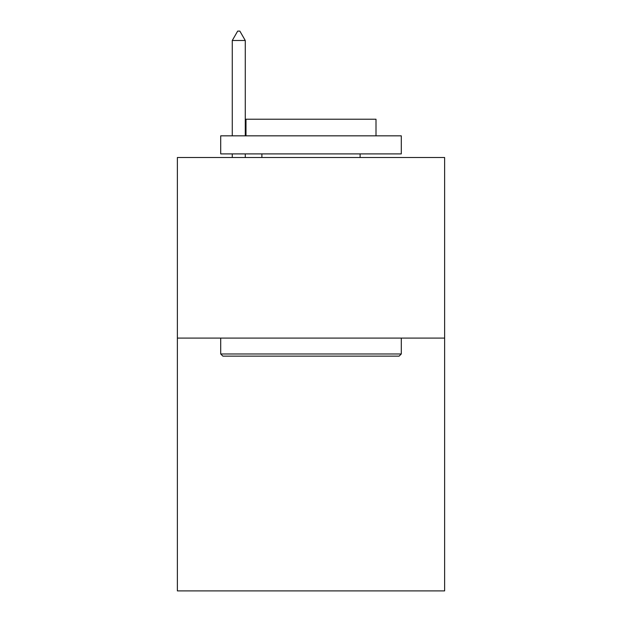 <?xml version="1.0" encoding="UTF-8"?>
<svg xmlns="http://www.w3.org/2000/svg" width="622" height="622" viewBox="0 0 622 622"><rect width="100%" height="100%" fill="white"/><g stroke="black" fill="none" stroke-linecap="round" stroke-linejoin="round"><path stroke-width="0.93" d="M444.629 338.088L444.629 590.9L177.371 590.9L177.371 157.506L444.629 157.506L444.629 338.088L177.371 338.088M222.878 356.142L220.709 353.98L401.291 353.98L399.122 356.142L222.878 356.142M401.291 135.837L401.291 153.898L220.709 153.898L220.709 135.837L401.291 135.837M245.993 135.837L245.993 119.222L376.007 119.222L376.007 135.837M401.291 338.088L401.291 353.98M220.709 338.088L220.709 353.98M360.115 153.898L360.115 157.506M261.885 153.898L261.885 157.506M245.27 40.492L239.851 31.1L237.682 31.1L232.27 40.492L245.27 40.492L245.27 135.837M245.27 153.898L245.27 157.506M232.27 40.492L232.27 135.837M232.27 153.898L232.27 157.506"/></g></svg>
